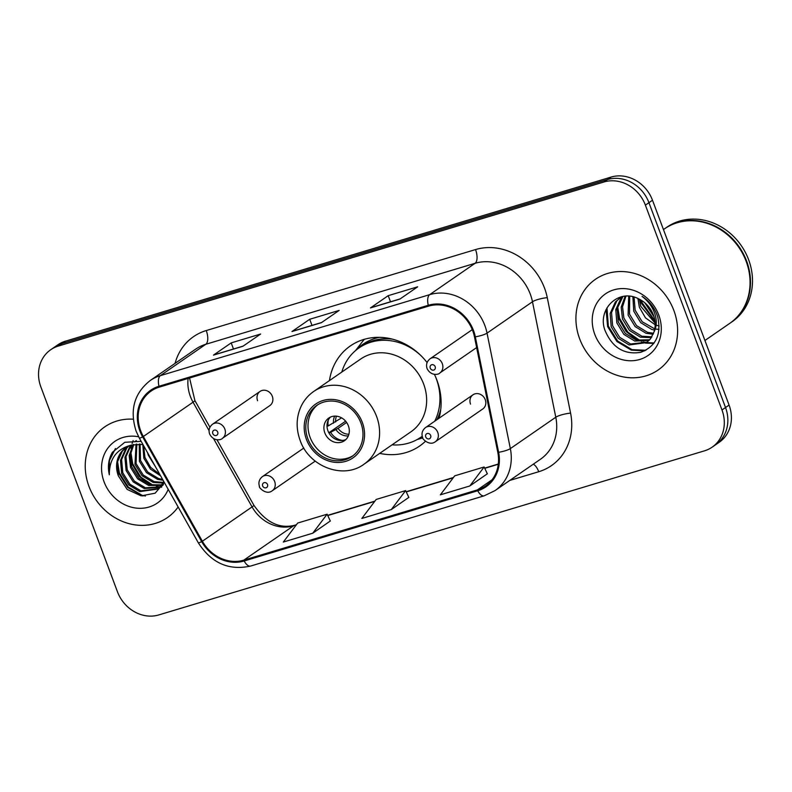 <?xml version="1.0" encoding="UTF-8"?>
<svg xmlns="http://www.w3.org/2000/svg" width="792" height="792" viewBox="0 0 792 792"><rect width="100%" height="100%" fill="white"/><g stroke="black" fill="none" stroke-linecap="round" stroke-linejoin="round"><path stroke-width="1.19" d="M379.695 453.37A60.875 53.747 -124.6 0 0 419.552 446.094A60.875 53.747 -124.6 0 0 425.423 441.302M439.045 418.226A60.875 53.747 -124.6 0 0 436.986 380.358A60.875 53.747 -124.6 0 0 434.402 374.349M473.002 394.792L425.522 427.571A8.613 7.603 55.4 0 1 437.768 432.442A8.613 7.603 55.4 0 1 435.303 441.748L482.783 408.969A8.613 7.603 -124.6 0 0 485.248 399.663A8.613 7.603 -124.6 0 0 473.002 394.792A8.613 7.603 -124.6 0 0 470.527 404.098M260.053 391.416L212.573 424.195A8.613 7.603 55.4 0 1 224.829 429.066A8.613 7.603 55.4 0 1 222.364 438.372L269.844 405.593A8.613 7.603 -124.6 0 0 272.309 396.297A8.613 7.603 -124.6 0 0 260.053 391.416A8.613 7.603 -124.6 0 0 257.588 400.722M427.096 362.578A60.875 53.747 -124.6 0 0 350.391 345.906A60.875 53.747 -124.6 0 0 329.452 380.596M712.107 447.183L719.205 442.282A34.452 30.423 -124.6 0 0 729.076 405.068L652.489 200.237A34.452 30.423 -124.6 0 0 611.087 177.081L65.439 341.174A34.452 30.423 -124.6 0 0 57.836 344.817L54.282 347.272A34.452 30.423 -124.6 0 1 61.895 343.619A34.452 30.423 -124.6 0 0 54.282 347.272L50.737 349.717A34.452 30.423 -124.6 0 0 40.867 386.932L117.454 591.763A34.452 30.423 -124.6 0 0 158.855 614.919L704.504 450.826A34.452 30.423 -124.6 0 0 712.107 447.183A34.452 30.423 -124.6 0 0 721.977 409.969L645.391 205.138A34.452 30.423 -124.6 0 0 603.979 181.982L58.341 346.074A34.452 30.423 -124.6 0 0 50.737 349.717M603.979 181.982L607.533 179.536L61.895 343.619L607.533 179.536A34.452 30.423 -124.6 0 1 648.945 202.683A34.452 30.423 -124.6 0 0 607.533 179.536L611.087 177.081M721.977 409.969L725.522 407.524L648.945 202.683L725.522 407.524A34.452 30.423 -124.6 0 1 715.661 444.728A34.452 30.423 -124.6 0 0 725.522 407.524L729.076 405.068M88.971 486.397A55.133 48.678 -124.6 0 0 167.399 517.602A55.133 48.678 -124.6 0 0 178.141 506.979A55.133 48.678 -124.6 0 1 167.399 517.602A55.133 48.678 -124.6 0 1 88.971 486.397A55.133 48.678 -124.6 0 1 104.762 426.858A55.133 48.678 -124.6 0 0 88.971 486.397M579.655 338.837A55.133 48.678 -124.6 0 0 658.083 370.042A55.133 48.678 -124.6 0 0 673.873 310.504A55.133 48.678 -124.6 0 0 595.445 279.299A55.133 48.678 -124.6 0 0 579.655 338.837A55.133 48.678 -124.6 0 0 658.083 370.042A55.133 48.678 -124.6 0 0 673.873 310.504A55.133 48.678 -124.6 0 0 595.445 279.299A55.133 48.678 -124.6 0 0 579.655 338.837M140.659 430.709A36.749 32.452 55.4 0 1 151.183 391.02A36.749 32.452 55.4 0 1 159.291 387.12L428.581 306.138A36.749 32.452 55.4 0 1 474.487 336.907L497.802 452.38A36.749 32.452 55.4 0 1 485.536 486.001A36.749 32.452 55.4 0 1 477.418 489.892L243.847 560.132A36.749 32.452 55.4 0 1 202.366 541.223L143.352 436.491A36.749 32.452 55.4 0 1 140.659 430.709M139.867 430.937A37.669 33.264 -124.6 0 0 142.629 436.867L201.653 541.599A37.669 33.264 -124.6 0 0 244.164 560.983L477.734 490.743A37.669 33.264 -124.6 0 0 498.623 452.291L475.319 336.828A37.669 33.264 -124.6 0 0 428.264 305.286L158.974 386.268A37.669 33.264 -124.6 0 0 139.867 430.937M399.911 299.069L417.661 286.813L388.219 295.663L370.468 307.92L399.911 299.069M371.012 307.652L400.168 298.891L371.131 307.623A9.187 4.148 73.3 0 0 371.012 307.652A9.187 4.148 73.3 0 0 370.468 307.92M390.505 301.792L388.219 295.663M242.887 346.282L260.637 334.026L231.195 342.887L213.444 355.133L242.887 346.282M213.989 354.875L243.144 346.104L214.117 354.846A9.187 4.148 73.3 0 0 213.989 354.875A9.187 4.148 73.3 0 0 213.444 355.133M233.492 349.015L231.195 342.887M321.403 322.671L339.144 310.424L309.712 319.275L291.961 331.531L321.403 322.671M292.505 331.264L321.661 322.493L292.624 331.234A9.187 4.148 73.3 0 0 292.505 331.264A9.187 4.148 73.3 0 0 291.961 331.531M311.998 325.403L309.712 319.275M133.294 419.196A55.133 48.678 -124.6 0 0 104.762 426.858A55.133 48.678 -124.6 0 1 133.294 419.196M312.771 533.194L327.116 514.206L297.673 523.057L283.328 542.045L312.771 533.194L330.313 521.007M469.795 485.981L484.13 466.983L454.697 475.843L440.352 494.832L469.795 485.981L487.337 473.784M391.288 509.583L405.623 490.594L376.18 499.445L361.845 518.443L391.288 509.583L408.83 497.396M405.623 490.594L408.86 497.455M327.116 514.206L330.343 521.067M484.13 466.983L487.367 473.844M155.341 466.528L148.282 455.162L147.579 452.757M160.578 475.824L150.361 469.042L143.847 458.221L142.788 444.401M159.677 474.23L150.668 467.389L144.956 457.459L143.6 445.688M163.083 480.259L157.568 479.348L146.52 472.705L139.412 461.291L139.253 444.015M162.578 479.368L158.677 478.586L147.629 471.943L140.521 460.518L140.105 444.065M164.162 482.803L163.647 482.912M162.924 483.051L153.133 482.417L142.085 475.774L134.967 464.35L136.046 444.124M163.291 482.397L154.242 481.645L143.194 475.002L136.075 463.587L136.828 444.055M163.271 484.645L161.934 485.199M161.281 485.427L148.698 485.476L137.64 478.833L130.531 467.419L129.185 455.529L133.105 444.609M163.469 484.268L162.39 484.664M161.716 484.862L149.807 484.714L138.758 478.071L131.64 466.646L130.254 455.162L133.818 444.451M163.043 485.08L159.994 487.139M159.39 487.446L144.263 488.535L133.204 481.902L126.096 470.478L124.928 457.271L130.403 445.411M162.271 485.684L160.499 486.684M159.885 486.971L145.372 487.773L134.313 481.13L127.205 469.715L126.017 456.657L131.056 445.193M163.756 481.467L161.261 485.437L157.281 489.139L139.818 491.604L128.769 484.961L121.661 473.537L120.493 460.33L125.68 448.807L127.938 446.5M164.122 482.12L162.38 484.674L157.281 489.139M157.826 488.753L140.927 490.832L129.878 484.199L122.77 472.774L121.602 459.568L126.789 448.044L128.532 446.193M134.442 441.817L136.373 440.619M141.154 441.352L124.809 442.292L112.424 452.281C108.524 459.043 107.494 466.538 109.316 474.784C109.326 458.756 116.721 448.846 131.502 445.055A25.968 22.928 -124.6 0 0 125.77 447.797A25.968 22.928 -124.6 0 0 118.335 475.834L117.166 462.627L122.354 451.103L126.215 447.5M131.502 445.055L142.877 444.421M138.61 436.788A37.452 33.066 -124.6 0 0 104.079 481.853A37.452 33.066 -124.6 0 0 136.234 508.098A37.452 33.066 -124.6 0 0 168.191 489.327M118.335 475.834L127.156 489.416L141.144 495.871L155.143 493.188L164.31 482.447M109.316 474.784L109.425 460.597L115.434 448.51M145.401 496.04L142.085 495.297L128.304 487.13L119.394 473.032L117.483 461.013M161.707 487.179L160.152 487.05M159.806 487.011L156.341 486.357M153.41 485.456L140.788 477.101L132.71 463.845L130.789 451.826M131.056 448.391L131.68 444.995M132.096 443.47L133.125 440.58M142.887 496.03L127.75 487.506L118.84 473.418L116.969 464.053M150.629 484.932L139.333 476.507L132.155 464.221L130.284 454.865M307.89 438.887A31.007 27.383 -124.6 0 0 352.004 456.44A31.007 27.383 -124.6 0 0 360.885 422.948A31.007 27.383 -124.6 0 0 316.77 405.405A31.007 27.383 -124.6 0 0 307.89 438.887M317.899 404.663A31.007 27.383 -124.6 0 0 310.108 437.352A31.007 27.383 -124.6 0 0 353.093 455.647M392.357 339.134A54.321 47.966 -124.6 0 0 361.211 346.391L358.994 347.926A54.321 47.966 -124.6 0 0 341.798 372.072M434.719 421.215A54.321 47.966 -124.6 0 0 436.273 378.675A54.321 47.966 -124.6 0 0 435.521 376.764M420.879 355.549A54.321 47.966 -124.6 0 0 358.994 347.926M423.641 384.021A44.213 39.046 -124.6 0 0 360.736 358.994L313.701 391.466A44.213 39.046 55.4 0 1 376.606 416.493A44.213 39.046 55.4 0 1 363.944 464.251L410.979 431.779A44.213 39.046 -124.6 0 0 423.641 384.021M392.04 444.847A54.321 47.966 -124.6 0 0 420.71 437.342A54.321 47.966 -124.6 0 0 422.235 436.243M436.937 419.681A54.321 47.966 -124.6 0 0 440.768 409.256M324.829 432.927A13.781 12.167 -124.6 0 0 344.431 440.728A13.781 12.167 -124.6 0 0 348.381 425.849A13.781 12.167 -124.6 0 0 328.769 418.047A13.781 12.167 -124.6 0 0 324.829 432.927M330.422 417.107A13.781 12.167 -124.6 0 0 327.938 430.789A13.781 12.167 -124.6 0 0 345.896 439.52M355.578 350.549L362.211 341.906A59.727 52.737 55.4 0 1 364.37 339.303M328.353 419.938A16.078 14.197 55.4 0 0 328.195 425.938L327.007 426.294M328.195 425.938L341.6 417.869M328.838 432.769L345.619 421.186M342.51 440.451A16.078 14.197 55.4 0 1 330.591 432.333L328.888 432.848M346.609 422.463L338.065 428.363L330.591 432.333M704.929 340.491L729.719 323.383A57.43 50.708 -124.6 0 0 746.163 261.36A57.43 50.708 -124.6 0 0 664.468 228.858L663.458 229.561M729.947 323.225A57.43 50.708 -124.6 0 0 730.165 323.077A57.43 50.708 -124.6 0 0 746.608 261.053A57.43 50.708 -124.6 0 0 664.914 228.551A57.43 50.708 -124.6 0 0 664.696 228.71M730.165 323.077L732.164 321.691A57.43 50.708 -124.6 0 0 748.608 259.677A57.43 50.708 -124.6 0 0 666.913 227.175L664.914 228.551M653.994 316.731L644.817 302.811M652.618 313.087L647.628 305.514M659.132 325.977L656.281 325.175M655.152 324.74L645.49 317.849L639.382 307.316L637.936 298.535M655.113 323.126L640.787 306.346L639.401 299.247M654.529 330.066L651.707 329.413L640.758 322.7L633.748 311.207L632.897 296.802M659.003 329.393L655.875 329.086M654.766 328.868L642.163 321.73L635.154 310.236L634.065 297.099M653.202 334.244L646.074 333.303L635.125 326.591L628.106 315.097L628.69 296.178M653.578 333.283L647.48 332.323L636.53 325.621L629.521 314.127L629.68 296.257M651.37 337.639L640.431 337.184L629.482 330.482L622.472 318.988L621.205 307.138L625.136 296.208M651.875 336.857L641.847 336.214L630.897 329.502L623.878 318.018L622.552 306.752L625.957 296.149M649.113 340.402L634.798 341.075L623.848 334.373L616.839 322.879L615.77 309.603L621.057 298.01L622.363 296.594M649.707 339.768L636.214 340.105L625.254 333.392L618.245 321.908L617.176 308.632L622.948 296.485M653.994 331.987A25.968 22.928 -124.6 0 0 653.39 314.939A25.968 22.928 -124.6 0 0 638.926 299.02C619.057 287.902 597.178 308.88 604.86 330.036C612.127 347.559 624.076 354.984 640.708 352.321C655.875 346.47 661.538 334.64 657.707 316.84L657.083 315.018C654.043 307.128 649.024 300.911 642.025 296.357C648.579 301.366 652.964 307.573 655.202 314.978C656.964 321.314 656.558 326.987 653.994 331.987L650.41 338.946L646.47 342.619L629.165 344.965L618.215 338.263L611.206 326.769L610.137 313.493L615.424 301.9L621.75 296.733M647.163 342.114L630.571 343.995L619.621 337.283L612.612 325.799L611.543 312.523L616.829 300.93L620.502 297.465M594.762 334.293A37.452 33.066 -124.6 0 0 639.768 359.459A37.452 33.066 -124.6 0 0 658.766 315.048A37.452 33.066 -124.6 0 0 613.76 289.882A37.452 33.066 -124.6 0 0 594.762 334.293M645.876 350.282L632.036 349.658L617.611 341.005L608.335 326.126L606.989 307.811M654.103 342.966L646.46 342.619L647.876 341.639M646.341 342.599L643.441 341.916M640.649 340.976L627.789 332.095L619.601 318.344L617.631 306.514M654.865 320.681L642.144 302.782L641.401 300.356M644.728 350.856L631.333 350.143L616.909 341.491L607.622 326.611L606.058 309.623M653.776 343.411L645.727 343.104M645.46 343.055L641.55 342.035M637.768 340.51L626.215 331.61L618.899 318.829L617.018 309.692M655.004 321.8L641.441 303.267L640.441 299.792M65.439 341.174L58.341 346.074M652.489 200.237L645.391 205.138M188.13 378.447A36.749 32.452 -124.6 0 0 190.357 396.396A36.749 32.452 -124.6 0 0 193.05 402.188L209.078 430.64M175.062 363.37A57.43 50.708 55.4 0 1 206.247 330.551L475.537 249.569A11.484 5.188 -106.7 0 1 475.091 263.3L205.801 344.282A45.936 40.56 -124.6 0 0 195.654 349.143L150.223 380.516A45.936 40.56 55.4 0 1 160.36 375.646A11.484 5.188 73.3 0 0 158.974 386.268M475.537 249.569A57.43 50.708 55.4 0 1 544.549 288.159A57.43 50.708 55.4 0 1 547.272 297.643L570.577 413.107A57.43 50.708 55.4 0 1 538.738 471.725L509.761 480.437M530.303 294.169A45.936 40.56 -124.6 0 0 475.091 263.3L429.65 294.664A45.936 40.56 55.4 0 1 487.04 333.125L510.345 448.599A45.936 40.56 55.4 0 1 495.01 490.614L540.451 459.251A45.936 40.56 -124.6 0 0 555.786 417.226L532.471 301.762A45.936 40.56 -124.6 0 0 530.303 294.169M150.223 380.516C134.195 393.238 129.492 410.137 136.115 431.195L139.402 438.233A11.484 0.554 -29.4 0 0 142.629 436.867M139.402 438.233L198.416 542.966C211.464 563.102 228.868 570.804 250.619 566.052A11.484 5.188 -106.7 0 1 244.164 560.983M477.734 490.743A11.484 5.188 73.3 0 0 484.189 495.812L495.01 490.614M498.623 452.291A11.484 2.356 -11.4 0 0 510.345 448.599L555.786 417.226A11.484 2.356 168.6 0 1 570.577 413.107M198.416 542.966A11.484 0.554 -29.4 0 0 201.653 541.599M475.319 336.828A11.484 2.356 -11.4 0 0 487.04 333.125L532.471 301.762A11.484 2.356 168.6 0 1 547.272 297.643M428.264 305.286A11.484 5.188 -106.7 0 1 429.65 294.664L160.36 375.646L205.801 344.282A11.484 5.188 -106.7 0 0 206.247 330.551M533.343 464.162A11.484 5.188 -106.7 0 1 538.738 471.725M477.418 489.892L492.05 479.794M143.352 436.491L193.05 402.188A20.671 1 150.6 0 0 194.911 400.603L209.93 427.254M202.366 541.223L252.074 506.91A36.749 32.452 -124.6 0 0 293.545 525.819L296.188 525.027M213.622 438.699L252.074 506.91A20.671 1 150.6 0 0 253.925 505.326C265.963 522.482 279.576 529.115 294.772 525.225L296.406 524.74M243.847 560.132L293.545 525.819A20.671 9.336 -106.7 0 1 294.772 525.225M327.74 515.543L374.695 501.415M406.256 491.931L453.202 477.814M484.763 468.32L498.287 464.251M362.35 422.512A32.729 28.898 -124.6 0 0 323.017 400.514A32.729 28.898 -124.6 0 0 306.415 439.332A32.729 28.898 -124.6 0 0 345.757 461.33A32.729 28.898 -124.6 0 0 362.35 422.512M379.368 337.342A55.064 48.619 -124.6 0 0 356.529 349.757M418.127 438.986A55.064 48.619 -124.6 0 0 422.393 436.867M333.541 423.195A13.325 11.771 55.4 0 1 334.709 416.117M335.669 421.958A12.632 11.157 55.4 0 1 336.461 416.176M348.341 435.867A13.325 11.771 55.4 0 1 335.927 429.591M348.906 434.214A12.632 11.157 55.4 0 1 338.065 428.363M212.791 433.551A2.871 2.534 -124.6 0 0 217.701 432.076A2.871 2.534 -124.6 0 0 212.791 433.551M442.302 363.677A8.613 7.603 55.4 0 1 439.837 372.973C439.015 374.497 431.165 376.537 427.106 368.636C425.819 364.746 426.799 361.469 430.046 358.796A8.613 7.603 55.4 0 1 442.302 363.677M430.264 368.151A2.871 2.534 -124.6 0 0 435.174 366.676A2.871 2.534 -124.6 0 0 430.264 368.151M303.811 448.034L262.409 476.616A8.613 7.603 55.4 0 1 274.666 481.496A8.613 7.603 55.4 0 1 272.2 490.793L315.206 461.112M267.538 484.496A2.871 2.534 -124.6 0 0 262.637 485.971A2.871 2.534 -124.6 0 0 267.538 484.496M430.65 435.452A2.871 2.534 -124.6 0 0 425.74 436.927A2.871 2.534 -124.6 0 0 430.65 435.452M250.619 566.052L484.189 495.812M327.65 515.344L374.913 501.128M406.157 491.733L453.43 477.517M484.664 468.122L498.307 464.023M216.978 439.758L253.925 505.326M194.911 400.603L189.555 378.022M162.825 485.318L161.716 486.08M313.701 391.466C308.365 395.178 304.237 400 301.297 405.93C296.208 416.83 295.802 428.284 300.099 440.293C308.949 466.666 343.203 479.764 363.944 464.251M422.245 436.283L420.71 437.342M417.047 439.6L422.77 437.877M222.364 438.372C221.552 439.897 213.691 441.936 209.632 434.036C208.345 430.145 209.326 426.868 212.573 424.195M476.645 347.569L439.837 372.973M472.279 329.64L430.046 358.796M262.409 476.616C259.172 479.289 258.192 482.566 259.479 486.456C258.083 486.803 266.053 495.683 272.2 490.793M425.522 427.571C422.275 430.234 421.295 433.521 422.582 437.402C421.186 437.758 429.155 446.629 435.303 441.748"/></g></svg>
